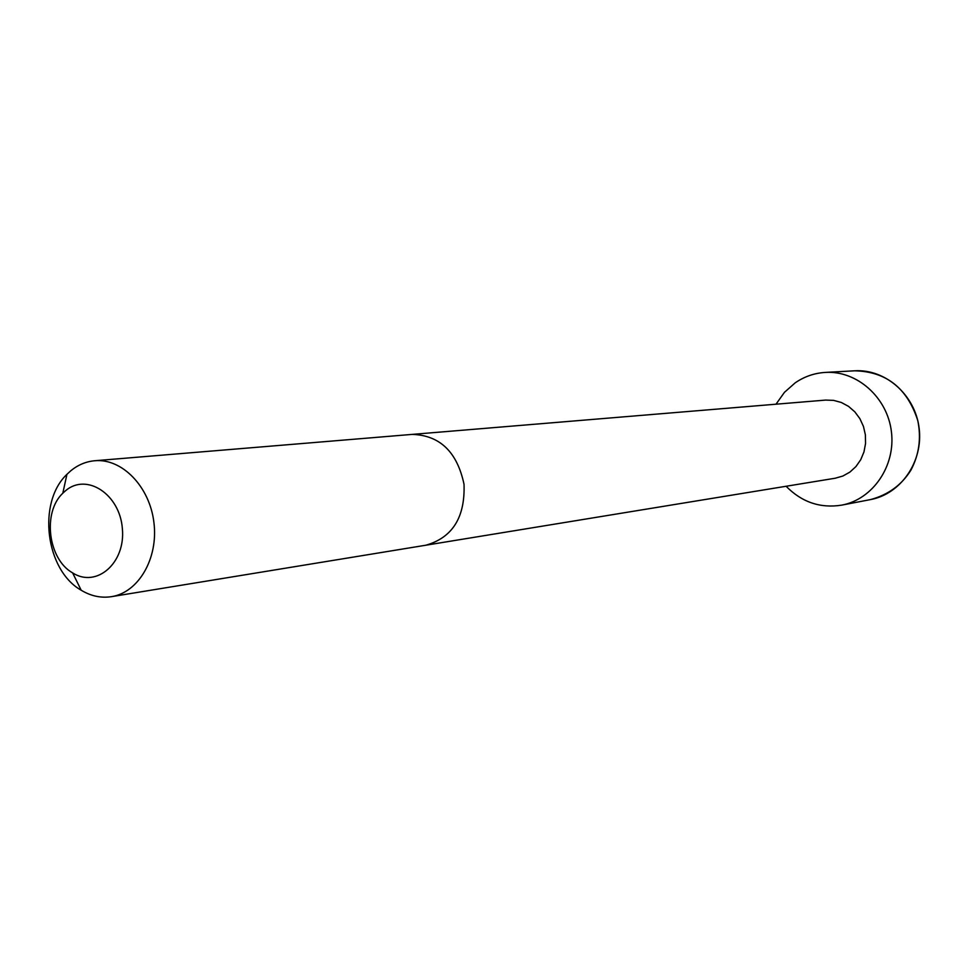 <?xml version="1.0" encoding="UTF-8"?>
<svg xmlns="http://www.w3.org/2000/svg" width="968" height="968" viewBox="0 0 968 968"><rect width="100%" height="100%" fill="white"/><g stroke="black" fill="none" stroke-linecap="round" stroke-linejoin="round"><path stroke-width="1.45" d="M425.847 545.226C452.479 537.639 465.209 517.311 464.023 484.266C457.15 451.923 439.883 435.298 412.199 434.39L825.595 400.086L833.569 400.365L841.349 402.494L848.549 406.379L854.829 411.848L859.874 418.648L863.456 426.44L865.38 434.85L865.549 443.489L863.976 451.911L860.721 459.727L855.954 466.552L849.916 472.081L842.886 476.026L835.215 478.228L111.465 596.663C101.035 598.248 90.956 596.106 81.203 590.238C45.435 570.14 37.111 502.489 66.937 474.32L70.93 470.654C78.093 464.834 86.019 461.53 94.731 460.744C122.016 458.154 149.677 486.553 153.912 522.442C158.51 558.294 138.557 592.561 111.465 596.663M775.997 404.2L784.431 392.355L795.176 382.844C804.311 376.576 814.366 373.091 825.353 372.414C856.874 370.405 887.366 397.34 891.407 431.655C895.811 465.911 872.761 499.44 841.688 505.139C820.332 508.515 801.806 502.223 786.101 486.263M65.558 490.716C86.672 472.565 119.875 494.224 122.367 528.625C125.731 562.965 96.594 588.314 72.624 572.899C48.049 559.214 42.29 512.447 62.811 493.22L65.558 490.716M825.353 372.414L854.683 370.804C885.49 368.832 915.232 394.956 919.14 428.231C923.411 461.47 900.893 494.019 870.534 499.585L841.688 505.139M412.199 434.39L94.731 460.744M72.624 572.899L81.203 590.238M62.811 493.22L66.937 474.32M854.683 370.804C886.204 371.531 907.222 388.095 917.761 420.463C921.403 438.129 919.104 454.718 910.864 470.23C901.571 485.077 888.128 494.866 870.534 499.585"/></g></svg>
